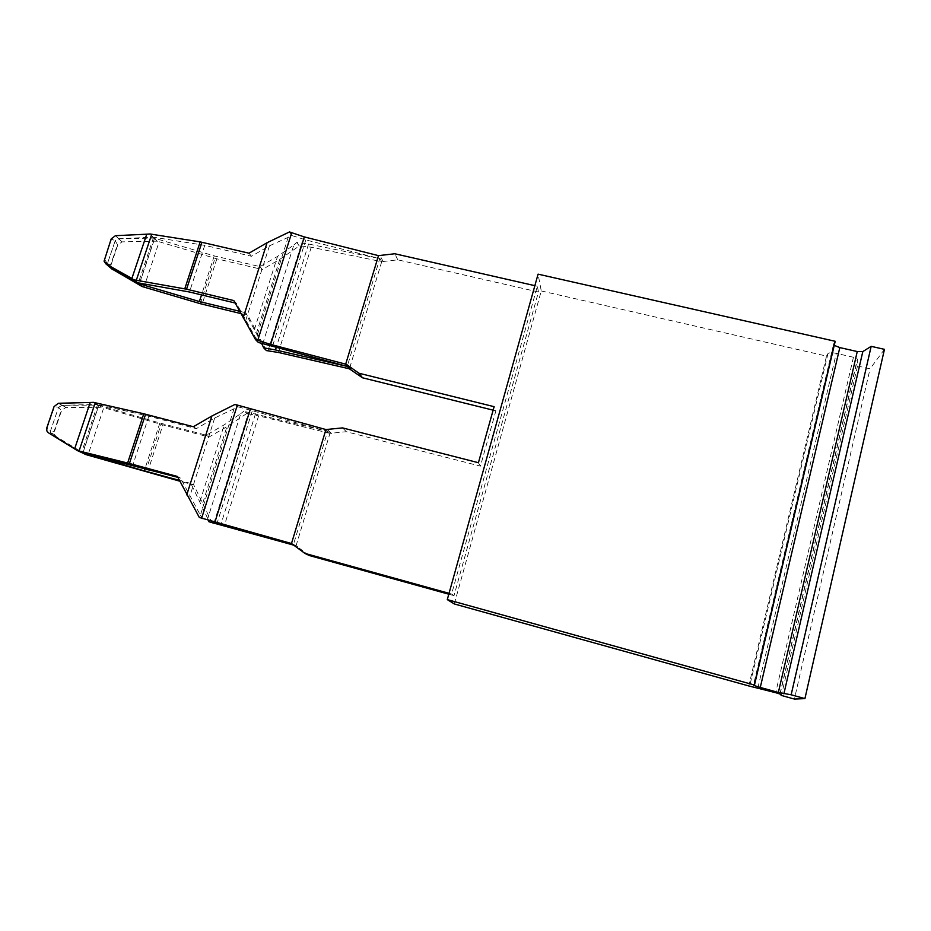 <?xml version="1.0" encoding="UTF-8"?>
<svg xmlns="http://www.w3.org/2000/svg" width="931" height="931" viewBox="0 0 931 931"><rect width="100%" height="100%" fill="white"/><g stroke="black" fill="none" stroke-linecap="round" stroke-linejoin="round"><path stroke-width="0.7" stroke-dasharray="4.66 3.49" d="M107.414 263.613L104.598 259.505L111.511 239.232L115.235 240.64L107.414 263.613L108.205 265.859L107.461 264.101L104.074 261.18M262.705 343.9L293.847 244.946L277.531 256.432L259.97 266.627L214.235 255.897L154.092 238.08L118.796 238.836L115.235 240.652L107.426 263.624L110.661 264.765L117.469 244.713L115.235 240.652L118.714 238.767L153.149 237.137L149.996 233.972M289.483 231.935L292.043 235.613L269.455 245.831L251.486 256.258L204.739 245.353L153.149 237.137M153.627 237.242L138.323 282.943M235.124 303.006L236.427 303.32L233.809 300.573M204.739 245.353L189.47 292.008M288.249 237.021L256.13 338.721L236.427 303.32M251.486 256.258L248.996 253.209M256.13 338.721L258.353 342.457M261.681 343.574L245.307 312.665L247.774 315.248L240.85 313.572M266.429 350.58L247.774 315.248M245.307 312.665L239.604 311.28M110.661 264.765L111.557 268.733M110.987 265.032L117.783 245.004L122.042 241.874L153.755 241.199L139.15 284.839M214.235 255.897L201.538 294.918M259.97 266.627L262.333 269.501L216.865 258.818L159.166 241.757L144.037 287.085M154.092 238.08L157.188 241.187L159.166 241.757M267.988 350.719L300.829 245.993L299.258 245.97L279.766 259.377L262.333 269.501M81.521 452.454L52.276 434.637L50.693 432.764L50.402 431.274L54.079 431.39L61.202 410.396L58.583 407.208L50.402 431.274L47.178 428.039L54.417 406.8L58.583 407.196L50.39 431.274L52.183 434.591L48.342 432.752M292.043 235.613L305.81 239.919L379.79 258.609L347.24 366.418M157.188 241.187L153.755 241.199M293.847 244.946L296.803 242.456L308.568 244.015L379.79 258.609M299.258 245.97L296.803 242.456M208.567 520.697L207.753 518.555L240.768 413.62L224.243 424.815L206.286 435.219L159.853 423.011L98.186 405.066L62.226 405.346L58.583 407.208L62.133 405.299L97.115 404.45L93.496 402.355M300.829 245.993L311.245 247.204L381.64 261.669L378.405 255.618M154.569 238.196L139.522 283.152M81.078 452.338L52.183 434.591M234.996 404.426L238.057 406.824L214.689 418.019L196.301 428.667L148.832 416.215L97.115 404.45M97.592 404.566L81.556 452.466M148.832 416.215L132.807 465.163M538.479 291.997L537.35 286.236L451.605 594.036L454.014 595.642L538.479 291.997L397.805 259.83L381.64 261.669M381.722 261.681L349.428 368.816M478.429 462.719L480.419 466.14L495.874 410.839L494.117 406.672M451.605 594.036L449.045 593.326M454.014 595.642L448.8 594.199M495.874 410.839L493.139 410.164M534.86 285.666L537.35 286.236M397.805 259.83L394.779 253.756M309.301 555.528L296.07 545.787L329.958 433.357L346.355 431.728L480.419 466.14M346.355 431.728L342.538 427.899M196.301 428.667L193.357 426.735M234.1 408.476L200.398 515.204L180.486 478.057L177.414 476.463M177.868 477.347L180.486 478.057M329.958 433.357L258.609 415.854L224.15 526.236M213.769 523.594L248.205 413.795L243.736 411.281L327.631 431.39L293.463 544.565M238.057 406.824L327.631 431.39M200.398 515.204L202.702 518.951M296.07 545.787L294.301 545.31M248.205 413.795L258.609 415.854M240.768 413.62L243.736 411.281M212.245 523.234L193.799 484.981L179.811 481.187M246.657 413.573L226.896 426.701L209.044 437.035L162.902 424.897L103.772 407.697L87.921 455.189M207.753 518.555L190.913 483.48L193.799 484.981M206.286 435.219L209.044 437.035M159.853 423.011L145.061 468.468M190.913 483.48L179.392 480.361M85.873 454.596L56.058 436.453L54.487 434.591L54.429 431.565L61.562 410.583L65.926 407.347L103.772 407.697M98.186 405.066L101.735 407.115M98.674 405.194L82.754 452.757M107.426 263.624L110.812 266.988M454.305 603.951L541.272 290.949L538.071 274.156M541.272 290.949L826.495 356.084L748.792 685.949M826.495 356.084L827.962 353.605C829.067 352.558 831.837 352.477 836.282 353.361L853.436 357.26L857.358 359.017L857.509 365.964L781.423 695.457M834.246 345.354L833.629 343.958L835.2 341.293M857.509 365.964L870.043 368.827L794.387 699.065M884.45 349.346L870.043 368.827M118.714 238.767L115.421 235.694M269.455 245.831L245.714 320.473M254.419 329.446L277.531 256.432M279.766 259.377L256.84 331.936M216.865 258.818L202.12 304.181M200.258 303.681L215.003 258.318M305.81 239.919L272.352 346.716M308.568 244.015L276.146 347.717M62.133 405.299L58.374 403.274M278.392 352.465L311.245 247.204M118.796 238.836L122.042 241.874M383.269 261.727L380.046 255.688M331.529 433.439L327.514 429.645M214.689 418.019L189.773 496.363M297.466 546.509L292.904 544.251M329.877 433.334L325.838 429.528M255.513 413.725L220.961 524.234M252.208 411.071L217.109 523.152M295.977 545.764L291.391 543.483M202.853 502.752L226.896 426.701M200.025 501.367L224.243 424.815M147.47 472.413L162.902 424.897M145.55 471.877L161.005 424.361M82.94 452.827L98.244 407.091M52.276 434.637L56.058 436.453M62.226 405.346L65.926 407.347M827.962 353.605L749.746 685.798M833.629 343.958L753.447 685.204M757.927 687.765L836.282 353.361M853.436 357.26L775.686 692.699M780.12 694.107L857.498 359.378M54.498 434.591L46.829 430.902M779.91 694.002L857.358 359.017M753.819 685.146L833.757 344.854"/><path stroke-width="1.4" d="M104.074 261.18L111.185 238.941L115.421 235.694L146.749 234.193L131.876 278.462L105.843 263.822L104.063 261.169M239.604 311.28L199.374 301.539L138.824 283.687L109.299 266.79L105.843 263.822M534.86 285.666L394.779 253.756L378.486 255.641L304.332 236.928L289.483 231.935L267.081 242.712L248.996 253.209L200.165 241.897L149.996 233.972L146.749 234.193M235.124 303.006L189.47 292.008L137.846 282.826L109.206 266.72M137.846 282.826L131.876 278.462M134.576 279.952L186.561 289.192L233.809 300.573L255.49 339.559L258.353 342.457L347.24 366.418L275.46 349.928L263.682 347.822L266.429 350.58L278.392 352.465L349.334 368.792L345.599 364.137L270.63 344.423L255.49 339.559M261.681 343.574L263.682 347.822M138.824 283.687L142.047 286.515L111.557 268.733M240.85 313.572L200.258 303.681L142.047 286.515M201.538 294.918L199.374 301.539M46.806 427.853L54.056 406.603L58.374 403.274L90.202 402.483L74.62 448.893L48.342 432.752L46.818 430.902L46.806 427.853M139.522 283.152L139.301 283.804M493.139 410.164L362.496 377.788L358.935 373.238L494.117 406.672L478.429 462.719L342.538 427.899L325.931 429.552L234.996 404.426L211.872 416.017L193.357 426.735L143.781 413.771L93.496 402.355L90.202 402.483M145.585 414.214L129.432 463.487L77.32 450.569L74.62 448.893M177.868 477.347L81.556 452.466L77.32 450.569M362.496 377.788L349.334 368.792M449.045 593.326L304.903 553.386L309.301 555.528L448.8 594.199M350.812 369.467L347.088 364.824L358.935 373.238M347.088 364.824L345.599 364.137M378.486 255.641L345.692 364.161M129.432 463.487L177.414 476.463L199.304 517.427L293.253 544.507L208.998 521.779L208.567 520.697M325.931 429.552L291.484 543.518L304.903 553.386M237.3 405.206L201.666 518.136L199.304 517.427M201.666 518.136L291.484 543.518M294.301 545.31L208.998 521.779M179.811 481.187L85.873 454.596L81.521 452.454M145.061 468.468L144.282 470.842L82.184 452.862M179.392 480.361L144.282 470.842M447.287 599.611L538.071 274.156L835.2 341.293L754.471 685.041L447.287 599.611L454.305 603.951L748.792 685.949L775.686 692.699L779.91 694.002L781.423 695.457L794.387 699.065L804.919 698.599L884.45 349.346L871.172 346.344L791.152 694.782L804.919 698.599M871.172 346.344L862.816 351.581L857.253 351.546L839.809 347.589L760.278 687.439L753.749 685.414L754.471 685.041M791.152 694.782L778.351 692.466L857.253 351.546M760.278 687.439L778.351 692.466M839.809 347.589L834.246 345.354M151.73 234.263L136.31 280.278M200.165 241.897L184.769 288.819M201.946 242.258L186.561 289.192M267.081 242.712L243.154 317.832M291.694 232.797L257.747 340.374M304.332 236.928L270.63 344.423M109.299 266.79L112.616 269.653M262.356 345.005L262.705 343.9M276.146 347.717L275.46 349.928M95.241 402.762L79.065 451M143.781 413.771L127.628 463.01M211.872 416.017L186.747 494.885M220.961 524.234L220.787 524.816M250.323 409.198L214.945 522.047M862.816 351.581L783.879 693.816"/></g></svg>
